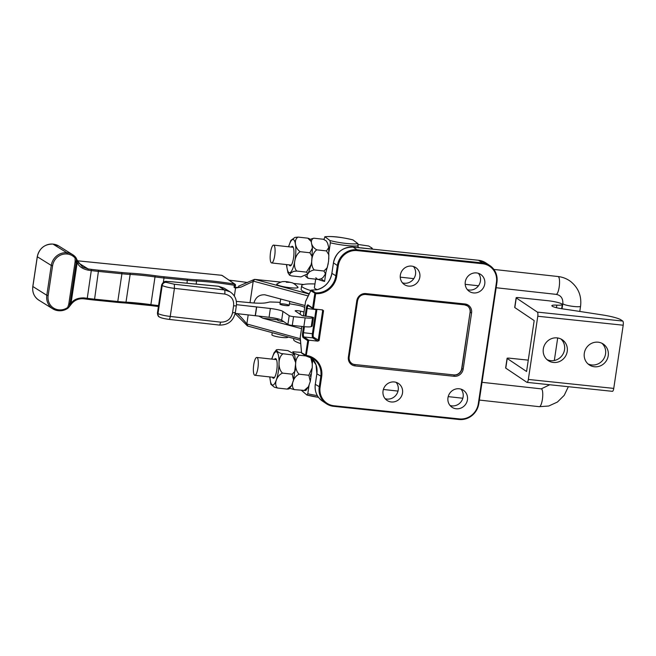 <?xml version="1.0" encoding="UTF-8"?>
<svg xmlns="http://www.w3.org/2000/svg" width="656" height="656" viewBox="0 0 656 656"><rect width="100%" height="100%" fill="white"/><g stroke="black" fill="none" stroke-linecap="round" stroke-linejoin="round"><path stroke-width="0.98" d="M467.343 305.835A7.175 6.79 -56.1 0 1 470.073 312.445L461.685 368.615A7.175 6.79 -56.1 0 1 453.796 374.912L354.716 364.523A7.175 6.79 -56.1 0 1 351.862 363.514M307.754 340.685L303.154 337.594A0.713 0.681 -56.1 0 1 303.949 336.963L308.738 340.177L306.155 356.044A0.713 0.681 -56.1 0 1 305.573 355.265L307.754 340.685L308.738 340.177L317.799 341.128L319.095 340.554L313.617 337.258A2.87 0.828 96 0 1 313.273 333.937L316.889 309.714A2.87 0.828 96 0 1 316.963 309.312M305.089 316.225L306.254 308.386A4.305 1.238 96 0 1 308.033 304.942A0.713 0.681 123.9 0 0 308.32 305.614L313.404 308.935L322.473 309.886L323.547 310.714L319.095 340.554M484.751 283.95A10.225 9.676 -56.1 0 1 469.311 291.412A10.225 9.676 -56.1 0 1 466.982 277.529A10.225 9.676 -56.1 0 1 480.717 274.446A10.225 9.676 -56.1 0 1 484.751 283.95M402.522 392.985A10.225 9.676 -56.1 0 1 387.081 400.447A10.225 9.676 -56.1 0 1 384.752 386.564A10.225 9.676 -56.1 0 1 398.487 383.481A10.225 9.676 -56.1 0 1 402.522 392.985M467.441 399.791A10.225 9.676 -56.1 0 1 452 407.253A10.225 9.676 -56.1 0 1 449.672 393.37A10.225 9.676 -56.1 0 1 463.407 390.287A10.225 9.676 -56.1 0 1 467.441 399.791M419.832 277.135A10.225 9.676 -56.1 0 1 404.391 284.597A10.225 9.676 -56.1 0 1 402.062 270.715A10.225 9.676 -56.1 0 1 415.806 267.632A10.225 9.676 -56.1 0 1 419.832 277.135M478.355 273.306A10.225 9.676 -56.1 0 1 480.438 281.047A10.225 9.676 -56.1 0 1 467.367 289.649M413.436 266.492A10.225 9.676 -56.1 0 1 415.527 274.241A10.225 9.676 -56.1 0 1 402.448 282.843M461.045 389.147A10.225 9.676 -56.1 0 1 463.128 396.896A10.225 9.676 -56.1 0 1 450.049 405.498M396.126 382.341A10.225 9.676 -56.1 0 1 398.208 390.082A10.225 9.676 -56.1 0 1 385.138 398.684M311.01 290.313A0.713 0.533 25.7 0 0 310.821 290.501A0.713 0.713 0 0 1 311.518 290.1L316.741 289.796M311.813 290.124L311.543 290.108A0.713 0.681 -56.1 0 0 310.78 290.739L305.598 301.481A0.713 0.533 -154.3 0 1 305.803 301.063M313.092 308.82L312.633 308.033L314.814 293.453A0.713 0.681 -56.1 0 1 315.577 292.822A19.008 17.999 123.9 0 0 335.806 276.061L337.381 265.524L338.258 265.729A17.22 16.302 -56.1 0 1 357.176 250.6L482.562 263.753A17.22 16.302 -56.1 0 1 496.444 282.326L478.298 403.784A17.22 16.302 -56.1 0 1 459.38 418.913L333.986 405.761A17.22 16.302 -56.1 0 1 320.103 387.188L321.678 376.659A19.729 18.68 123.9 0 0 306.45 355.462L301.547 352.789M305.598 301.432L305.573 301.448A0.713 0.713 0 0 1 305.639 301.243L310.821 290.501A0.713 0.533 25.7 0 0 310.78 290.739L315.692 293.658A19.729 18.68 123.9 0 0 336.684 276.258L338.258 265.729M303.4 316.003L305.573 301.448L303.433 316.012M301.842 326.426L300.202 337.414A0.713 0.713 0 0 0 300.194 337.578L301.514 352.69A0.713 0.713 0 0 0 301.826 353.223A0.713 0.681 -56.1 0 1 301.547 352.551L300.227 337.446L301.875 326.434M323.916 239.358L325.032 236.832L329.952 240.531A17.933 2.591 8.5 0 0 357.881 243.614L352.961 239.916A17.933 2.591 8.5 0 0 325.032 236.832L324.777 236.759C333.961 235.865 344.097 237.833 352.83 239.85L352.961 239.916M312.928 359.34L312.272 363.744M310.673 374.42L310.386 376.323M309.05 385.293L307.787 393.739L306.86 394.994L318.48 397.339M357.881 243.614L358.012 247.624M329.952 240.531L330.345 242.786L329.058 251.412M325.835 272.986L324.581 281.399A19.729 2.845 -171.5 0 1 315.913 277.677M317.25 289.657A19.729 2.845 -171.5 0 1 314.413 287.681L315.684 279.169M301.547 390.427L306.86 394.994M321.219 278.874L324.581 281.399M287.91 336.922L287.869 337.2A8.069 1.164 -171.5 0 1 279.71 337.159A8.069 1.164 -171.5 0 1 271.904 334.814L272.224 332.682M276.889 284.007A10.758 1.55 8.5 0 0 287.156 287.344A10.758 1.55 8.5 0 0 297.947 287.156C295.151 284.278 293.011 282.785 291.535 282.679C287.869 281.727 285.163 281.383 283.425 281.645C282.679 281.317 280.497 282.105 276.889 284.007M304.007 311.961L300.579 311.174A3.674 0.533 8.5 0 0 295.159 310.837A3.674 0.533 8.5 0 0 295.298 311.018L302.186 315.651L311.215 316.864L313.461 317.455L312.551 317.848A10.758 1.55 -171.5 0 1 305.155 317.865L293.585 316.651A3.583 0.517 -171.5 0 1 289.214 315.651L282.957 311.444A10.758 1.55 8.5 0 0 270.37 308.492L236.48 304.663M289.419 303.744L295.987 304.892A10.758 1.55 -171.5 0 1 304.532 307.5A53.808 7.765 8.5 0 0 304.646 307.656M236.357 301.375L252.142 302.867A28.7 4.141 8.5 0 0 266.287 302.744L269.919 301.965L276.939 302.195A12.595 1.82 -171.5 0 1 280.194 302.4M288.993 305.229A4.666 0.672 -171.5 0 1 289.165 305.45A4.666 0.672 -171.5 0 1 284.458 305.425A4.666 0.672 -171.5 0 1 279.94 304.072A4.666 0.672 -171.5 0 1 283.974 303.999A4.666 0.672 -171.5 0 1 288.993 305.229M312.108 326.163L311.239 326.622A10.758 1.55 -171.5 0 1 303.843 326.639L292.273 325.425A3.583 0.517 -171.5 0 1 287.902 324.425L281.645 320.218A10.758 1.55 8.5 0 0 269.067 317.274L235.184 313.437M232.552 312.789L233.602 305.762C234.085 299.448 231.133 295.544 224.746 294.052L174.422 288.361L170.232 316.446L220.547 322.137C227.009 322.227 231.01 319.103 232.552 312.789L235.233 312.551M220.547 322.137A3.583 0.853 96.5 0 1 219.366 325.073L169.207 319.398C164.164 318.726 160.95 317.939 159.564 317.045A3.583 3.337 -59.6 0 1 159.547 317.045A3.583 3.337 -59.6 0 1 157.998 313.617L157.44 313.002L161.638 284.917L162.196 285.532L157.998 313.617C160.687 314.831 164.763 315.774 170.232 316.446C169.879 318.537 169.502 319.513 169.117 319.349M218.243 286.278A3.583 1.205 95.5 0 1 218.432 286.254L170.33 281.613L218.612 286.311L223.983 288.107L218.432 286.254A3.583 1.205 95.5 0 1 218.612 286.311L224.491 289.919L174.365 284.245L174.422 288.361C168.961 287.689 164.886 286.746 162.196 285.532A3.583 3.337 120.1 0 1 166.083 282.351L174.365 284.245M223.991 288.107L230.01 291.797L224.491 289.919A3.583 0.853 -83.5 0 1 224.746 294.052M283.704 321.604A4.666 0.672 -171.5 0 1 277.554 320.046A4.666 0.672 -171.5 0 1 277.947 319.841M301.506 328.664L262.982 318.258L258.759 316.102M304.966 305.499L264.786 294.782C259.169 294.601 255.561 297.34 253.954 302.998M308.189 295.954L253.626 281.219L240.99 287.115L235.561 288.017L234.356 296.069M237.054 313.445C240.08 316.012 243.335 319.513 246.836 323.966L300.3 338.75M247.632 282.515A179.35 25.887 8.5 0 0 229.059 280.153M234.938 287.853L234.036 287.238L234.323 285.286L235.496 285.262A1.074 1.017 124.4 0 0 235.078 284.261L222.072 275.43A1.074 1.009 121.8 0 0 221.662 275.29L221.556 275.282M158.547 305.589A35.867 5.174 -171.5 0 1 150.946 304.655A52.209 7.536 8.5 0 0 126.001 302.154A35.867 5.174 -171.5 0 1 117.777 301.506L121.918 273.773L98.728 271.436A35.867 5.174 -171.5 0 1 91.397 270.584A49.069 7.085 8.5 0 0 88.15 270.165L88.134 268.935L82.517 266.992L77.465 260.858M88.15 270.165C82.139 268.853 78.49 266.18 77.203 262.146L76.219 262.162L76.367 258.554A1.074 1.058 -168.5 0 0 76.137 257.997L75.555 257.144L76.408 258.579L75.079 258.062L75.145 261.334L77.047 261.268L76.358 258.53L77.457 260.776L76.408 258.579M83.673 298.775L84.001 297.898C77.851 297.783 73.521 299.636 71.028 303.466L70.044 303.482L76.219 262.162L75.046 262.17L75.145 261.334M58.605 310.714A14.35 13.464 -58.2 0 0 67.929 308.14L69.134 306.901L67.699 307.475L68.724 304.31L69.88 304.4L70.044 303.482L68.872 303.49L75.046 262.17M70.848 304.589L77.457 260.785L221.613 275.274A1.074 1.074 0 0 1 222.072 275.43M69.183 306.565L70.618 304.294A1.796 0.418 10.3 0 0 69.88 304.4L69.142 306.844L70.922 304.605C74.161 300.276 78.417 298.341 83.706 298.792L87.018 299.21L87.256 298.316A49.069 7.085 8.5 0 0 84.001 297.898M196.136 284.097L196.595 281.047A55.481 8.011 8.5 0 1 234.323 285.286L234.627 284.097A56.555 8.167 8.5 0 0 196.16 279.776A34.793 5.027 -171.5 0 1 187.321 279.103L163.836 276.742A34.793 5.027 -171.5 0 1 155.193 275.709A53.292 7.692 8.5 0 0 129.74 273.15A34.793 5.027 -171.5 0 1 121.762 272.519L98.572 270.19A34.793 5.027 -171.5 0 1 91.463 269.362A50.143 7.241 8.5 0 0 88.134 268.935L78.515 262.958M222.95 275.971L234.627 284.097A1.074 1.017 124.4 0 1 235.078 284.261A1.074 1.074 0 0 1 235.529 285.311L234.774 287.779M235.176 287.689A1.796 1.771 175 0 0 236.021 287.467L240.99 287.115M250.018 302.687L253.191 281.44A1.796 1.074 -117.3 0 1 253.511 279.817A1.796 1.074 -117.3 0 1 253.749 279.743M309.115 294.044L255.028 279.431A1.796 1.115 -74.9 0 0 253.626 281.219A1.796 1.074 -117.2 0 1 253.946 279.587L238.44 286.254M236.152 287.295L235.217 287.402M248.189 314.913L246.836 323.966A1.796 0.787 142.1 0 0 246.558 325.032L235.16 313.576M247.296 325.77L246.558 325.032M247.468 325.778L247.173 324.392L247.886 326.073L247 325.597M314.97 283.966A32.644 4.715 8.5 0 0 301.645 285.77A32.644 4.715 8.5 0 0 310.805 290.542M309.255 293.74A32.644 4.715 -171.5 0 1 301.12 289.288L301.645 285.77M300.719 343.605A32.644 4.715 -171.5 0 1 293.617 339.48L293.765 338.496M254.52 375.142A8.971 2.28 -83.7 0 0 254.848 375.281A8.971 2.28 -83.7 0 0 258.103 366.622A8.971 2.28 -83.7 0 0 256.816 357.454A8.971 2.28 -83.7 0 0 253.642 365.449A8.971 2.28 -83.7 0 0 254.52 375.142M273.937 245.254A8.971 2.28 96.3 0 1 274.807 254.954A8.971 2.28 96.3 0 1 271.641 262.949A8.971 2.28 96.3 0 1 270.354 253.782A8.971 2.28 96.3 0 1 273.609 245.123A8.971 2.28 96.3 0 1 273.937 245.254M358.069 247.246L360.029 247.837M370.755 248.96L372.067 248.107L368.688 246.008L358.274 244.483M370.32 248.862L360.661 247.796M307.91 278.21L305.352 276.061M310.001 239.358L313.789 238.202C309.419 239.875 311.297 247.082 316.832 249.854C311.387 253.134 309.812 265.573 314.281 269.944C308.263 271.01 304.802 276.233 308.689 278.39L307.697 278.128M318.25 279.448L308.689 278.39M318.349 279.456L321.563 278.685L323.293 277.201L325.483 273.839L323.933 271.01L314.281 269.944M323.933 271.01L327.237 267.714L328.558 261.334L328.877 254.897L326.483 250.92L316.832 249.854M326.483 250.92L328.746 247.542L327.606 243.228L326.344 240.998L323.441 239.268L313.789 238.202M323.441 239.268L324.228 239.448M301.489 352.403L292.748 351.788L294.118 353.379L299.39 355.216C294.405 358.291 294.282 370.041 299.193 374.207C293.298 376.593 290.239 386.138 294.249 389.623L289.739 388.262M303.908 390.689L308.443 386.745L305.811 390.541L294.249 389.623M308.443 386.745L310.288 381.431L308.853 375.273L299.193 374.207M308.853 375.273L312.256 367.704L312.272 363.859L310.723 357.356M301.826 353.223L305.86 355.929L299.39 355.216M272.429 377.225A9.865 2.509 -83.7 0 0 273.372 378.233A9.865 2.509 -83.7 0 0 276.947 368.697A9.865 2.509 -83.7 0 0 275.536 358.619A9.865 2.509 -83.7 0 0 274.397 359.398M292.592 354.953L294.577 354.322L287.968 350.64L278.308 349.574L276.447 349.755L276.529 350.558L278.283 352.198L281.071 353.51L292.592 354.953L295.741 362.793L293.609 380.07L292.182 374.191L295.077 371.132L295.684 366.442M291.567 385.589L289.009 388.926L287.148 389.098L291.567 385.589L293.617 380.07M271.773 358.865L274.077 352.739M282.941 353.887C277.906 357.012 277.652 368.91 282.531 373.125L292.182 374.191M282.531 373.125C276.619 375.421 273.503 384.646 277.488 388.032L287.148 389.098M277.488 388.032L274.388 387.22L270.871 384.309M289.222 264.885A9.865 2.509 -83.7 0 0 290.157 265.893A9.865 2.509 -83.7 0 0 293.74 256.365A9.865 2.509 -83.7 0 0 292.322 246.287A9.865 2.509 -83.7 0 0 291.19 247.058M307.803 238.169L309.427 238.735L311.19 241.515L307.803 238.169L298.144 237.103C293.593 239.333 294.88 248.37 300.227 251.691L309.886 252.757L312.42 247.919L311.19 241.515M300.227 251.691C294.618 254.84 292.478 266.828 296.774 271.059L293.56 271.379L290.657 273.085L289.403 274.962L291.231 275.84L300.891 276.906L308.148 273.642L306.426 272.125L311.149 264.647L311.731 261.441L312.1 256.529L309.886 252.757M287.984 272.83L286.598 265.901M290.862 240.416L294.929 237.423L298.144 237.103M296.774 271.059L306.426 272.125M623.2 325.212L613.754 388.401A3.583 1.033 96 0 1 612.425 391.329L527.006 382.366A3.583 1.033 -84 0 0 528.342 379.439L537.781 316.249A3.583 1.033 -84 0 0 537.346 312.1L516.272 297.931A3.583 0.517 8.5 0 1 516.141 297.758A3.583 0.517 8.5 0 1 518.732 297.644L547.506 300.661A11.759 1.697 8.5 0 1 562.274 304.507A11.759 1.697 8.5 0 1 556.829 305.13A10.758 1.55 -171.5 0 0 551.852 305.696A10.758 1.55 -171.5 0 0 562.7 308.886A197.284 28.479 8.5 0 1 577.198 311.051L602.306 314.921A20.803 3.001 8.5 0 1 620.994 319.866L622.765 321.063A3.583 1.033 96 0 1 623.2 325.212L537.781 316.249M567.227 351.436A12.554 11.89 -56.1 0 1 548.268 360.595A12.554 11.89 -56.1 0 1 545.407 343.547A12.554 11.89 -56.1 0 1 562.274 339.759A12.554 11.89 -56.1 0 1 567.227 351.436M608.227 355.732A12.554 11.89 -56.1 0 1 589.268 364.9A12.554 11.89 -56.1 0 1 586.407 347.844A12.554 11.89 -56.1 0 1 603.274 344.056A12.554 11.89 -56.1 0 1 608.227 355.732M528.269 360.144L509.679 358.201A3.583 0.517 8.5 0 0 507.088 358.315L505.645 367.967A3.583 0.517 -171.5 0 0 505.776 368.139L526.858 382.309A3.583 1.033 -84 0 0 527.006 382.366M507.088 358.315A3.583 0.517 8.5 0 0 507.219 358.479L526.571 371.493L534.181 320.595L514.829 307.582A3.583 0.517 -171.5 0 1 514.698 307.41L516.141 297.758M560.872 338.955A12.554 11.89 -56.1 0 1 564.545 349.632A12.554 11.89 -56.1 0 1 546.989 359.595M601.872 343.252A12.554 11.89 -56.1 0 1 605.545 353.928A12.554 11.89 -56.1 0 1 587.989 363.9M349.123 356.913L348.385 356.995A8.249 7.815 123.9 0 0 355.035 365.9L354.904 364.654A7.175 6.79 -56.1 0 1 349.115 357.003M357.52 300.743L356.782 300.833L348.385 356.995M365.4 294.437L365.843 293.585A8.249 7.815 123.9 0 0 356.782 300.833M365.49 294.454L464.53 304.851L464.932 303.974L365.843 293.585M464.579 304.843A7.175 6.79 -56.1 0 1 470.27 312.576L471.582 312.871A8.249 7.815 123.9 0 0 464.932 303.974M470.073 312.445L461.873 368.738L463.185 369.041L471.582 312.871M461.685 368.615L461.873 368.738A7.175 6.79 -56.1 0 1 453.993 375.043L454.124 376.29A8.249 7.815 123.9 0 0 463.185 369.041M355.035 365.9L454.124 376.29M453.796 374.912L354.716 364.523M313.404 308.935L315.692 293.658L315.577 292.822L311.543 290.108M357.176 250.6L357.085 249.764L353.133 247.115C342.596 247.066 336.028 252.306 333.428 262.851L337.381 265.524A17.933 16.982 -56.1 0 1 357.085 249.764L482.48 262.925A17.933 16.982 -56.1 0 1 489.86 265.59L485.932 262.949A17.933 16.982 123.9 0 0 478.552 260.284L353.158 247.123A17.933 16.982 123.9 0 0 333.453 262.884L331.879 273.421A19.008 17.999 -56.1 0 1 316.815 289.78M336.684 276.258L331.887 273.355M311.78 290.116L316.774 289.772C325.081 287.443 330.107 281.982 331.854 273.38L333.461 262.826M482.562 263.753L482.48 262.925L478.486 260.276M496.928 282.326L478.814 403.76L496.969 282.301C497.756 275.208 495.387 269.641 489.86 265.59A17.933 16.982 -56.1 0 1 496.936 282.269L496.444 282.326M303.154 337.594A4.305 1.238 96 0 1 302.637 332.608L303.531 326.606M308.033 304.942L312.633 308.033M305.86 355.929A0.713 0.713 0 0 0 306.155 356.044L313.297 358.783A19.008 17.999 123.9 0 0 306.188 356.044M321.678 376.659L316.848 373.781L316.044 364.867L311.247 357.602A19.008 17.999 -56.1 0 1 316.873 373.813L315.298 384.35A17.933 16.982 123.9 0 0 322.375 401.021L326.303 403.67L333.715 406.343A17.933 16.982 -56.1 0 1 326.303 403.67A17.933 16.982 -56.1 0 1 319.226 386.991L320.8 376.462A19.008 17.999 123.9 0 0 313.297 358.783M322.375 401.021C316.848 396.978 314.486 391.402 315.274 384.318L320.103 387.188M333.748 406.343L459.11 419.504L333.715 406.343L333.986 405.761M478.298 403.784L478.814 403.76C476.215 414.305 469.647 419.553 459.11 419.504L459.38 418.913M478.773 403.784A17.933 16.982 -56.1 0 1 459.143 419.496M316.848 373.781L315.306 384.293M322.44 309.886A0.713 0.681 -56.1 0 1 322.678 310.518L318.217 340.357A0.713 0.681 -56.1 0 1 317.43 340.981L312.83 337.889L303.949 336.963A3.583 1.033 96 0 1 303.515 332.805L304.425 326.696M302.637 332.608L312.395 333.74L316.02 309.517A3.583 1.033 96 0 1 316.061 309.214M305.975 316.315L307.131 308.582A3.583 1.033 96 0 1 308.394 305.663M306.254 308.386L316.889 309.714M321.612 309.796L323.547 310.714M313.617 337.258A0.713 0.681 -56.1 0 1 312.83 337.889A3.583 1.033 96 0 1 312.395 333.74L313.273 333.937M317.34 395.609A19.729 2.845 -171.5 0 1 307.787 393.739M330.345 242.786A19.729 2.845 8.5 0 0 358.274 245.869M318.463 397.315A17.933 2.591 -171.5 0 1 307.123 395.06M289.534 282.334L286.287 282.252L289.534 282.334M219.366 325.073L219.366 325.073C227.927 325.212 233.241 321.087 235.315 312.691L236.365 305.671A3.583 0.517 8.5 0 1 233.602 305.762M256.521 306.926L255.209 315.7M300.579 311.174L300.12 314.257M313.404 317.512L312.092 326.286M312.551 317.848L311.239 326.622M305.155 317.865L303.843 326.639M293.585 316.651L292.273 325.425M289.214 315.651L287.902 324.425M282.957 311.444L281.645 320.218M270.37 308.492L269.067 317.274M256.693 306.951L255.381 315.725M170.535 281.67C166.534 281.367 165.05 281.588 166.083 282.351M157.44 313.002L157.44 313.002C157.62 315.388 158.326 316.741 159.547 317.045M254.364 279.522A1.796 1.14 91.6 0 1 254.815 279.39A1.796 1.14 91.6 0 1 255.028 279.431L280.817 282.105M293.429 283.441L303.63 284.515M262.982 318.258L277.586 319.808M222.532 275.832L221.662 275.29L77.474 260.809M98.572 270.19L94.579 299.177A35.867 5.174 -171.5 0 1 87.256 298.316L91.463 269.362M94.21 300.038L117.35 302.375L117.777 301.506L94.579 299.177L94.161 300.046L87.018 299.21A50.143 7.241 8.5 0 0 83.73 298.783M196.16 279.776A1.074 0.607 -87.2 0 1 196.595 281.047A35.867 5.174 -171.5 0 1 187.485 280.35L164 277.996L163.352 282.285M187.321 279.103L187.058 283.228M58.359 310.69L58.556 310.723C61.943 311.026 65.1 310.173 68.003 308.156L67.699 307.475A13.276 12.456 -58.2 0 1 58.974 309.853L58.737 309.829A13.276 12.456 -58.2 0 1 48.134 295.577L52.595 265.737A13.276 12.456 -58.2 0 1 67.076 254.011L67.314 254.036A13.276 12.456 -58.2 0 1 75.079 258.062L75.588 257.168M68.724 304.31L68.872 303.49M163.836 276.742L164 277.996A35.867 5.174 -171.5 0 1 155.087 276.922A52.209 7.536 8.5 0 0 130.15 274.421A35.867 5.174 -171.5 0 1 121.918 273.773L121.762 272.519M117.408 302.367A34.793 5.027 -171.5 0 0 125.28 302.99A1.074 0.582 -86.9 0 0 125.378 303.006L94.111 300.03A34.793 5.027 -171.5 0 1 87.035 299.202M158.416 306.483A34.793 5.027 -171.5 0 1 150.757 305.548M158.416 306.5L150.732 305.54A53.292 7.692 8.5 0 0 125.485 302.998M58.737 309.829L58.31 310.698L52.792 308.828A14.35 13.464 -58.2 0 1 46.806 295.282L51.266 265.442A14.35 13.464 -58.2 0 1 66.912 252.757L52.964 244.098A14.35 13.464 121.8 0 0 37.31 256.775L32.849 286.615A14.35 13.464 121.8 0 0 38.835 300.161L52.792 308.828A14.35 13.464 -58.2 0 0 58.261 310.682L58.974 309.853M48.134 295.577L46.806 295.282L32.866 286.516M67.076 254.011L66.912 252.757L52.906 244.073C44.542 244.073 39.327 248.288 37.261 256.717L51.266 265.442L52.595 265.737M67.314 254.036L67.158 252.781A14.35 13.464 -58.2 0 1 72.627 254.635L58.671 245.967A14.35 13.464 121.8 0 0 53.202 244.122L52.857 244.081M58.671 245.967L53.103 244.106M72.627 254.635A14.35 13.464 -58.2 0 1 75.555 257.144L72.627 254.635M129.74 273.15A1.074 0.582 -86.9 0 1 130.15 274.421L126.001 302.154A1.074 0.582 -86.9 0 1 125.378 303.006L150.749 305.557L155.193 275.709M479.364 400.07L539.314 406.687A8.971 2.28 -83.7 0 0 542.561 398.028A8.971 2.28 -83.7 0 0 541.282 388.86L482.021 382.317M579.789 311.444L580.568 306.221A8.971 1.296 -171.5 0 1 571.507 306.18A8.971 1.296 -171.5 0 1 562.832 303.572L562.053 308.796M493.878 269.436L558.067 276.529A8.971 2.28 96.3 0 1 558.395 276.668A8.971 2.28 96.3 0 1 559.273 286.36A8.971 2.28 96.3 0 1 556.099 294.355C560.831 295.233 563.078 298.308 562.832 303.572M271.871 359.119A16.712 4.248 96.3 0 1 278.603 356.159A16.712 4.248 96.3 0 1 275.832 381.3A16.712 4.248 96.3 0 1 269.903 376.946M288.665 246.779A16.712 4.248 96.3 0 1 295.389 243.827A16.712 4.248 96.3 0 1 292.617 268.96A16.712 4.248 96.3 0 1 286.688 264.606M528.342 379.439L613.754 388.401M622.765 321.063L537.346 312.1M505.776 368.139L507.219 358.479M514.829 307.582L516.272 297.931M556.444 307.697L556.829 305.13M351.952 363.58C349.787 362.014 348.861 359.808 349.164 356.962L357.561 300.792C358.627 296.545 361.259 294.429 365.449 294.454L464.53 304.851L467.441 305.901M485.932 262.949L478.519 260.268L353.133 247.115M289.165 305.45L289.772 301.391M277.554 320.046L277.742 318.808M279.94 304.072L280.711 298.947M313.461 317.455L312.149 326.229M230.01 291.797C234.881 295.093 237.005 299.718 236.365 305.671M170.322 281.613C166.714 282.055 164.41 279.456 161.638 284.917M38.835 300.161C34.169 296.971 32.16 292.437 32.8 286.557L37.261 256.717M82.517 266.992L77.457 260.776M69.134 306.901L69.323 306.426M280.866 282.088L254.815 279.39A1.796 1.796 0 0 0 253.946 279.587M293.371 283.417L303.687 284.507M247.681 326.048L300.432 340.3M276.479 359.627L256.816 357.454M462.833 398.241L448.196 396.626M398.012 391.091L383.375 389.475M274.511 377.454L254.848 375.281M539.314 406.687L548.744 406.015L557.411 402.054L564.226 395.33L568.342 386.704M541.282 388.86L549.736 384.752M557.69 337.963L554.328 360.488M580.568 306.221C581.757 296.086 578.444 287.845 570.646 281.498C566.907 278.718 562.717 277.062 558.067 276.529M271.641 262.949L291.297 265.114M400.258 277.152L413.805 278.644M465.202 284.319L478.486 285.786M496.149 287.738L556.099 294.355M273.609 245.123L293.265 247.287M372.296 248.46L372.526 249.149M328.746 247.542L328.795 259.12M328.221 263.638L325.483 273.839M311.616 357.946L312.256 363.334M312.256 367.704L310.288 381.431M294.569 354.322L295.741 362.793M269.747 376.929L270.887 384.35M276.447 349.755L273.896 353.092M271.846 358.611L271.715 359.103M312.42 247.919L311.731 261.441M311.149 264.647L308.148 273.642M286.533 264.589L286.615 266.082M287.845 272.486L289.599 275.274M290.887 240.367L288.501 246.763M561.643 308.73L562.274 304.507"/></g></svg>
